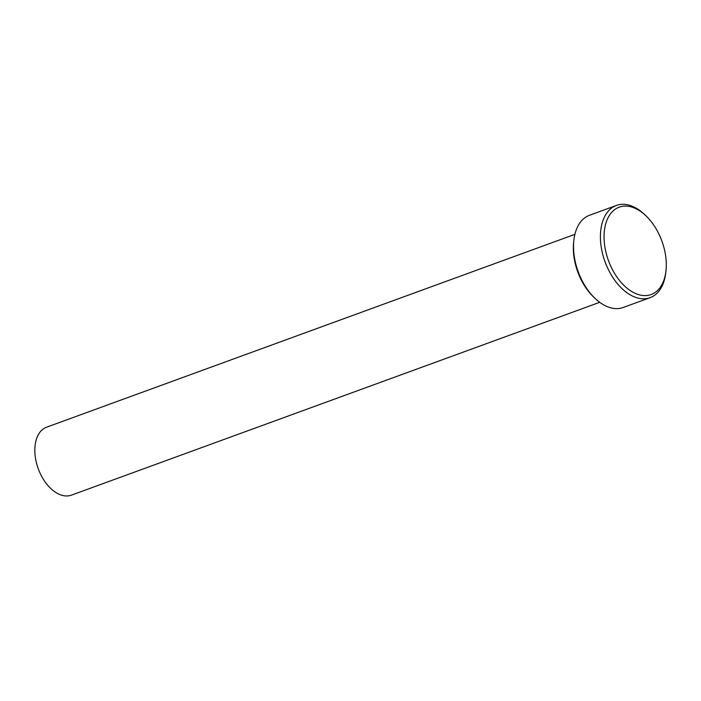 <?xml version="1.0" encoding="UTF-8"?>
<svg xmlns="http://www.w3.org/2000/svg" width="701" height="701" viewBox="0 0 701 701"><rect width="100%" height="100%" fill="white"/><g stroke="black" fill="none" stroke-linecap="round" stroke-linejoin="round"><path stroke-width="1.05" d="M616.424 205.428L589.541 215.251A49.096 30.02 69.9 0 0 585.466 217.336A49.096 30.02 69.9 0 0 573.891 240.057A49.096 30.02 69.9 0 0 595.254 298.582A49.096 30.02 69.9 0 0 623.207 307.485L650.099 297.671A49.096 30.02 -110.1 0 1 606.418 265.311A49.096 30.02 -110.1 0 1 612.35 207.522A49.096 30.02 -110.1 0 1 616.424 205.428A49.096 30.02 -110.1 0 1 644.377 214.331L645.709 215.584A46.511 28.443 69.9 0 0 615.373 209.135A46.511 28.443 69.9 0 0 611.184 267.099A46.511 28.443 69.9 0 0 654.988 292.562A46.511 28.443 69.9 0 0 665.95 271.033A46.511 28.443 69.9 0 0 645.709 215.584M665.95 271.033L665.74 272.855A49.096 30.02 -110.1 0 1 654.164 295.577A49.096 30.02 -110.1 0 1 650.099 297.671M599.714 302.306L71.441 495.143A36.172 22.125 -110.1 0 1 39.256 471.3A36.172 22.125 -110.1 0 1 43.628 428.723A36.172 22.125 -110.1 0 1 46.634 427.181L574.899 234.344M595.254 298.582L593.922 297.329A46.511 28.443 -110.1 0 1 573.681 241.88L573.891 240.057"/></g></svg>
